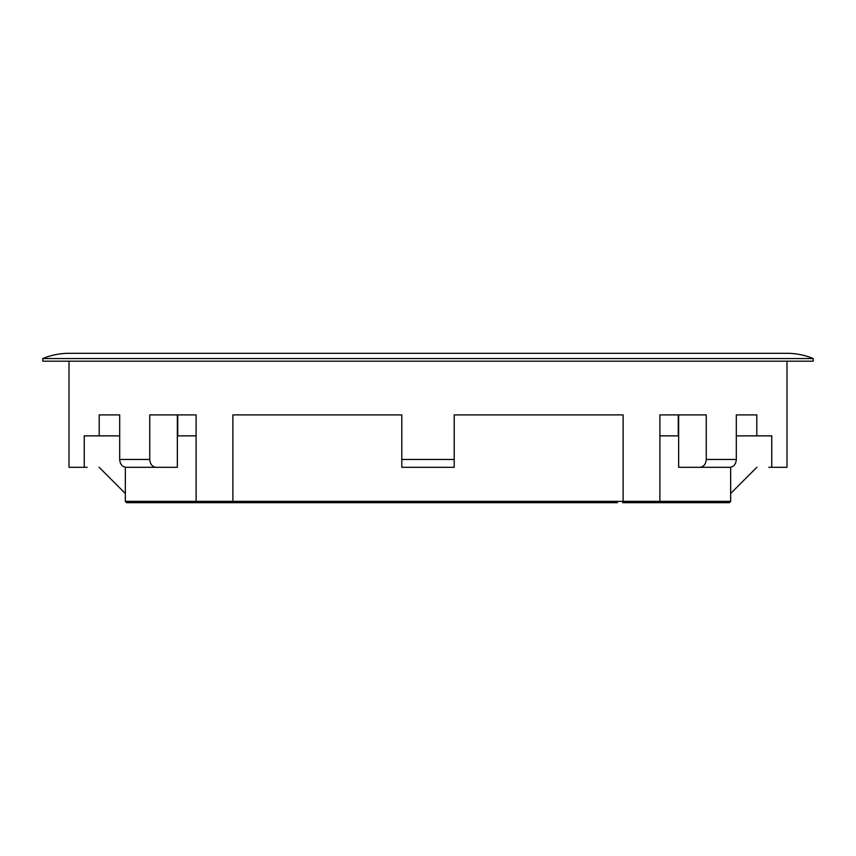 <?xml version="1.0" encoding="UTF-8"?>
<svg xmlns="http://www.w3.org/2000/svg" width="856" height="856" viewBox="0 0 856 856"><rect width="100%" height="100%" fill="white"/><g stroke="black" fill="none" stroke-linecap="round" stroke-linejoin="round"><path stroke-width="1.28" d="M813.2 358.557L813.2 361.179L42.8 361.179L42.8 358.557A68.127 68.127 0 0 1 69.004 353.314L786.996 353.314A68.127 68.127 0 0 1 813.2 358.557L42.8 358.557M87.184 467.301L69.004 467.301L69.004 361.179M768.816 467.301L786.996 467.301L786.996 361.179M617.486 502.686L126.656 502.686L125.34 501.37L125.34 467.248M729.344 502.686L730.66 501.37L729.344 502.686L622.719 502.686L623.115 501.37L730.66 501.37L730.66 467.248M197.404 502.686L196.099 501.37L197.404 502.686L196.099 501.37L196.099 414.903L196.099 435.865L177.342 435.865M156.199 467.301L126.142 467.301C122.226 466.852 120.075 464.23 119.68 459.447L149.746 459.447C150.121 464.22 152.272 466.841 156.199 467.301L177.342 467.301L177.342 414.903M658.596 502.686L659.901 501.37L658.596 502.686L659.901 501.37L659.901 414.903L659.901 435.865L678.658 435.865M771.748 467.301L771.748 435.865L736.321 435.865M756.8 435.865L756.8 414.903L736.321 414.903L736.321 459.447C735.935 464.22 733.785 466.841 729.858 467.301L699.801 467.301C703.718 466.852 705.868 464.23 706.254 459.447L706.254 414.903L659.901 414.903M699.801 467.301L678.658 467.301L678.658 414.903M780.447 353.314L75.553 353.314M126.656 502.686L125.34 501.37L232.886 501.37L232.886 414.903L401.796 414.903L401.796 459.447L454.204 459.447L454.204 414.903L623.115 414.903L623.115 501.37L232.886 501.37L233.281 502.686L238.514 502.686M454.204 467.301L454.204 459.447L454.204 467.301L401.796 467.301L401.796 459.447M84.252 467.301L84.252 435.865L99.2 435.865L99.2 414.903L119.68 414.903L119.68 459.447M149.746 459.447L149.746 414.903L196.099 414.903M201.331 502.686L233.281 502.686M786.996 353.314L69.004 353.314M119.68 435.865L99.2 435.865M756.865 467.301L730.66 493.505M678.252 414.903L678.252 435.865M99.136 467.301L125.34 493.505M177.748 414.903L177.748 435.865M706.254 459.447L736.321 459.447"/></g></svg>
